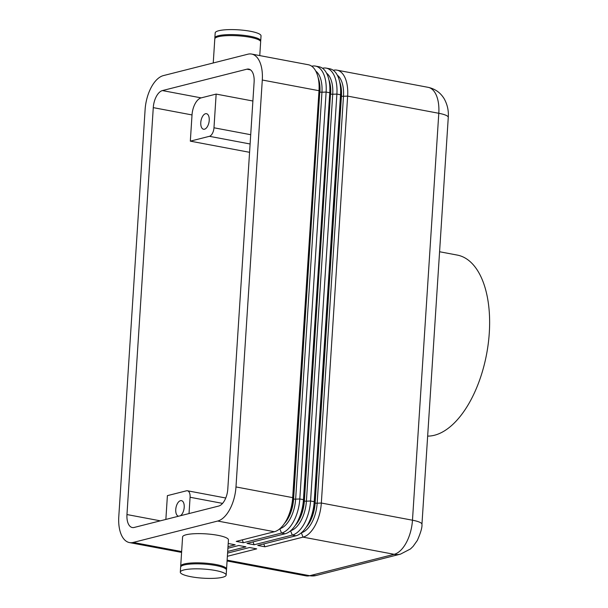 <?xml version="1.0" encoding="UTF-8"?>
<svg xmlns="http://www.w3.org/2000/svg" width="608" height="608" viewBox="0 0 608 608"><rect width="100%" height="100%" fill="white"/><g stroke="black" fill="none" stroke-linecap="round" stroke-linejoin="round"><path stroke-width="0.91" d="M258.871 60.048A30.628 15.732 100.7 0 1 262.291 80.02L319.002 90.706A30.628 15.732 -79.3 0 0 315.582 70.741A30.628 15.732 -79.3 0 0 308.324 64.744L251.613 54.059A30.628 15.732 100.7 0 1 258.871 60.048M311.729 66.226A30.628 15.732 100.7 0 1 315.446 66.09A30.628 15.732 100.7 0 1 322.704 72.078A30.628 15.732 100.7 0 1 326.124 92.051L299.812 498.97A30.628 15.732 100.7 0 1 293.649 521.368A30.628 15.732 100.7 0 1 281.519 533.072L243.36 542.731L236.238 541.394L274.398 531.726A30.628 15.732 -79.3 0 0 286.528 520.022A30.628 15.732 -79.3 0 0 292.684 497.633L319.002 90.706M292.684 497.633L235.98 486.94A30.628 15.732 100.7 0 1 229.816 509.337A30.628 15.732 100.7 0 1 217.687 521.041L274.398 531.726M160.314 520.836L126.966 514.55A15.314 7.866 -79.3 0 0 128.676 524.537A15.314 7.866 -79.3 0 0 132.301 527.531A15.314 7.866 -79.3 0 0 134.17 527.455L218.66 506.061A15.314 7.866 -79.3 0 0 224.724 500.209A15.314 7.866 -79.3 0 0 227.802 489.014L254.114 82.088A15.314 7.866 -79.3 0 0 252.411 72.101A15.314 7.866 -79.3 0 0 248.778 69.107A15.314 7.866 -79.3 0 0 246.909 69.183L250.488 69.859M201.164 97.88L162.42 90.577A15.314 7.866 -79.3 0 0 156.355 96.429A15.314 7.866 -79.3 0 0 153.277 107.631L192.022 114.935A15.314 7.866 100.7 0 1 195.1 103.732A15.314 7.866 100.7 0 1 201.164 97.88L216.152 94.088L213.978 127.786A7.661 3.929 100.7 0 1 212.435 133.388A7.661 3.929 100.7 0 1 209.403 136.314L190.327 141.147L192.022 114.935M165.862 519.43L167.398 495.642L186.481 490.808A7.661 3.929 100.7 0 1 187.416 490.77A7.661 3.929 100.7 0 1 189.225 492.267A7.661 3.929 100.7 0 1 190.084 497.26L222.566 503.386M259.76 55.594L260.65 41.861A22.975 4.568 -176.3 0 0 244.249 36.389A22.975 4.568 -176.3 0 0 218.348 36.723A22.975 4.568 -176.3 0 0 214.799 38.889L213.241 62.974M260.543 41.352A22.975 4.568 -176.3 0 0 260.71 40.858L261.037 35.864A22.975 4.568 -176.3 0 0 244.636 30.4A22.975 4.568 -176.3 0 0 218.736 30.734A22.975 4.568 -176.3 0 0 215.186 32.9L214.86 37.894A22.975 4.568 -176.3 0 0 214.966 38.403M260.71 40.858A22.975 4.568 -176.3 0 0 244.31 35.393A22.975 4.568 -176.3 0 0 218.416 35.728A22.975 4.568 -176.3 0 0 214.86 37.894M226.381 569.597A22.975 4.568 -176.3 0 0 226.548 569.111A22.975 4.568 -176.3 0 0 210.155 563.639A22.975 4.568 -176.3 0 0 184.254 563.973A22.975 4.568 -176.3 0 0 180.698 566.139A22.975 4.568 -176.3 0 0 180.804 566.648M226.548 569.111L228.441 539.896A22.975 4.568 -176.3 0 0 212.04 534.432A22.975 4.568 -176.3 0 0 186.139 534.766A22.975 4.568 -176.3 0 0 182.59 536.932L180.698 566.139M183.867 569.962A22.975 4.568 -176.3 0 0 180.31 572.136A22.975 4.568 -176.3 0 0 196.711 577.6A22.975 4.568 -176.3 0 0 222.612 577.266A22.975 4.568 -176.3 0 0 226.161 575.1A22.975 4.568 -176.3 0 0 209.768 569.635A22.975 4.568 -176.3 0 0 183.867 569.962M226.161 575.1L226.488 570.106A22.975 4.568 -176.3 0 0 210.087 564.642A22.975 4.568 -176.3 0 0 184.186 564.969A22.975 4.568 -176.3 0 0 180.637 567.142L180.31 572.136M204.501 129.208A7.912 4.066 100.7 0 1 203.536 129.246A7.912 4.066 100.7 0 1 200.868 121.623A7.912 4.066 100.7 0 1 205.504 113.726A7.912 4.066 100.7 0 1 206.469 113.688A7.912 4.066 100.7 0 1 209.137 121.304A7.912 4.066 100.7 0 1 204.501 129.208M178.6 516.207A7.912 4.066 100.7 0 1 178.516 516.192A7.912 4.066 100.7 0 1 175.841 508.577A7.912 4.066 100.7 0 1 180.477 500.68A7.912 4.066 100.7 0 1 181.442 500.642A7.912 4.066 100.7 0 1 184.201 507.429A7.912 4.066 100.7 0 1 180.378 515.751M322.491 68.256A30.628 15.732 100.7 0 1 326.207 68.119A30.628 15.732 100.7 0 1 333.465 74.108A30.628 15.732 100.7 0 1 336.885 94.08L310.574 501A30.628 15.732 100.7 0 1 304.41 523.397A30.628 15.732 100.7 0 1 292.281 535.101L254.129 544.76L247 543.423L285.16 533.756A30.628 15.732 -79.3 0 0 297.289 522.052A30.628 15.732 -79.3 0 0 303.445 499.662L329.764 92.735A30.628 15.732 -79.3 0 0 326.344 72.77A30.628 15.732 -79.3 0 0 319.086 66.774L315.446 66.09M181.64 551.57L133.198 542.435A30.628 15.732 100.7 0 1 129.466 542.579A30.628 15.732 100.7 0 1 122.208 536.59A30.628 15.732 100.7 0 1 118.788 516.618L145.099 109.698A30.628 15.732 100.7 0 1 151.263 87.301A30.628 15.732 100.7 0 1 163.392 75.597L247.882 54.203A30.628 15.732 100.7 0 1 251.613 54.059M333.252 70.285A30.628 15.732 100.7 0 1 336.969 70.148A30.628 15.732 100.7 0 1 344.227 76.137A30.628 15.732 100.7 0 1 347.647 96.11L321.336 503.029A30.628 15.732 100.7 0 1 315.172 525.426A30.628 15.732 100.7 0 1 303.042 537.13L264.89 546.79L257.762 545.452L295.921 535.785A30.628 15.732 -79.3 0 0 308.051 524.081A30.628 15.732 -79.3 0 0 314.207 501.684L340.526 94.764A30.628 15.732 -79.3 0 0 337.106 74.792A30.628 15.732 -79.3 0 0 329.848 68.803L326.207 68.119M439.576 251.75L457.246 255.079A91.892 47.188 100.7 0 1 488.27 343.528A91.892 47.188 100.7 0 1 434.408 435.26A91.892 47.188 100.7 0 1 427.66 436.111M227.59 553.09L249.584 547.519L256.713 548.864L227.377 556.29M133.198 542.435L217.687 521.041M228.205 543.491L235.19 544.806L228.008 546.622M227.901 548.256L238.822 545.49L245.951 546.835L227.696 551.456M264.89 546.79L263.758 543.932M254.129 544.76L252.996 541.903M243.36 542.731L242.227 539.874M252.89 101.012L216.152 94.088M189.027 513.562L190.084 497.26M249.576 152.312L190.327 141.147M162.42 90.577L246.909 69.183M126.966 514.55L153.277 107.631M235.98 486.94L262.291 80.02M447.777 116.394A20.421 4.058 -176.3 0 0 438.794 113.286L412.475 520.212A20.421 4.058 3.7 0 1 421.458 523.313A20.421 4.058 3.7 0 1 421.952 524.286L448.271 117.367A20.421 4.058 -176.3 0 0 447.777 116.394M250.716 134.71L213.978 127.786M303.445 499.662L299.812 498.97L295.64 499.153L321.951 92.226A26.547 13.634 -79.3 0 0 315.78 71.106M318.136 77.733A25.528 13.11 100.7 0 1 319.922 92.082A2.044 0.403 -176.3 0 0 320.925 92.211A2.044 0.403 -176.3 0 0 321.951 92.226L326.124 92.051L329.764 92.735M318.926 91.8A2.044 0.403 -176.3 0 0 319.04 91.854A2.044 0.403 -176.3 0 0 319.755 92.051L293.603 499.008A2.044 0.403 -176.3 0 0 294.614 499.13A2.044 0.403 -176.3 0 0 295.64 499.153A26.547 13.634 -79.3 0 1 279.916 528.671M292.608 498.712A2.044 0.403 -176.3 0 0 292.722 498.78A2.044 0.403 -176.3 0 0 293.436 498.978L319.755 92.051A25.528 13.11 -79.3 0 0 318.349 78.751M314.207 501.684L310.574 501L306.402 501.182L332.72 94.255A26.547 13.634 -79.3 0 0 326.542 73.135M328.898 79.762A25.528 13.11 100.7 0 1 330.684 94.111A2.044 0.403 -176.3 0 0 331.687 94.24A2.044 0.403 -176.3 0 0 332.72 94.255L336.885 94.08L340.526 94.764M339.659 81.791A25.528 13.11 100.7 0 1 341.445 96.14L315.126 503.067A2.044 0.403 -176.3 0 0 316.137 503.188A2.044 0.403 -176.3 0 0 317.163 503.211L321.336 503.029L412.475 520.212A30.628 15.732 100.7 0 1 406.319 542.61A30.628 15.732 100.7 0 1 394.189 554.314L309.7 575.708L227.134 560.143M340.457 95.859A2.044 0.403 -176.3 0 0 340.564 95.912A2.044 0.403 -176.3 0 0 341.278 96.11L341.445 96.14A2.044 0.403 -176.3 0 0 342.448 96.269A2.044 0.403 -176.3 0 0 343.482 96.284L347.647 96.11L438.794 113.286A30.628 15.732 100.7 0 0 435.374 93.32A30.628 15.732 100.7 0 0 428.116 87.332C435.237 88.874 440.64 92.766 444.326 98.998C448.674 107.061 448.506 113.848 448.271 117.367M329.688 93.83A2.044 0.403 -176.3 0 0 329.802 93.883A2.044 0.403 -176.3 0 0 330.516 94.08L304.365 501.038A2.044 0.403 -176.3 0 0 305.376 501.159A2.044 0.403 -176.3 0 0 306.402 501.182A26.547 13.634 -79.3 0 1 290.677 530.7M303.369 500.741A2.044 0.403 -176.3 0 0 303.483 500.802A2.044 0.403 -176.3 0 0 304.205 501.007L330.516 94.08A25.528 13.11 -79.3 0 0 329.11 80.78M314.131 502.77A2.044 0.403 -176.3 0 0 314.252 502.831A2.044 0.403 -176.3 0 0 314.967 503.036L341.278 96.11A25.528 13.11 -79.3 0 0 339.872 82.81M301.332 532.821L303.042 537.13L394.189 554.314A20.421 17.047 75.8 0 0 400.497 554.131L410.453 548.963L413.136 546.356L417.346 540.413C420.759 532.623 422.294 527.242 421.952 524.286M290.571 530.792L292.281 535.101L295.921 535.785M279.809 528.762L281.519 533.072L285.16 533.756M400.497 554.131L316.008 575.533A20.421 17.047 75.8 0 1 309.7 575.708A30.628 15.732 100.7 0 1 305.961 575.852L227.08 560.979M306.622 526.543A25.528 13.11 -79.3 0 0 314.967 503.036L315.126 503.067A25.528 13.11 100.7 0 1 306.052 527.41M301.446 532.73A26.547 13.634 -79.3 0 0 317.163 503.211L343.482 96.284A26.547 13.634 -79.3 0 0 337.303 75.164M295.86 524.514A25.528 13.11 -79.3 0 0 304.205 501.007L304.365 501.038A25.528 13.11 100.7 0 1 295.29 525.38M285.099 522.485A25.528 13.11 -79.3 0 0 293.436 498.978L293.603 499.008A25.528 13.11 100.7 0 1 284.529 523.351M209.403 136.314L250.116 143.99M336.969 70.148L428.116 87.332M129.466 542.579L181.587 552.406M187.416 490.77L225.758 497.998M316.008 575.533L305.961 575.852"/></g></svg>
